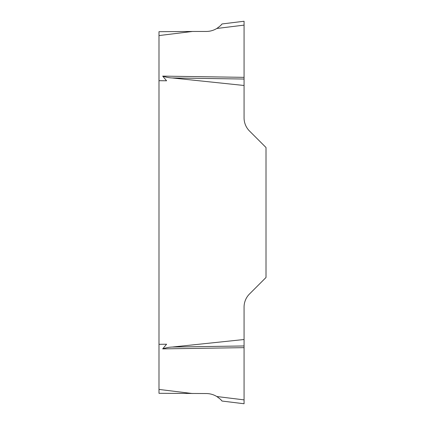 <?xml version="1.0" encoding="UTF-8"?>
<svg xmlns="http://www.w3.org/2000/svg" width="425" height="425" viewBox="0 0 425 425"><rect width="100%" height="100%" fill="white"/><g stroke="black" fill="none" stroke-linecap="round" stroke-linejoin="round"><path stroke-width="0.64" d="M158.992 344.319L166.579 344.207L158.992 344.319L158.992 393.306L206.189 393.539C210.003 393.561 213.552 394.559 216.824 396.525L219.959 398.878M244.067 347.655L162.69 348.882C165.739 347.804 168.922 347.188 172.226 347.044L244.067 339.517L244.067 403.75L244.067 399.872L216.824 396.525C219.619 398.501 221.345 400.005 222.004 401.041L244.067 403.75M166.579 344.207L162.69 348.882M192.488 31.461L206.189 31.461C210.003 31.439 213.552 30.441 216.824 28.475C219.608 26.504 221.335 25.001 222.004 23.959L244.067 21.25L244.067 77.345L162.69 76.118L166.579 80.793L158.992 80.697L158.992 31.694L192.488 31.461L158.992 35.572M158.992 80.681L166.579 80.793M244.067 77.345L244.067 117.879A18.567 18.567 0 0 0 249.502 131.012L266.007 147.512L266.007 277.488L249.502 293.988A18.567 18.567 0 0 0 244.067 307.121L244.067 339.517M244.067 85.483L172.226 77.956C168.922 77.802 165.739 77.191 162.69 76.118M158.992 344.303L158.992 80.697M216.824 28.475L244.067 25.128L244.067 21.25M244.067 79.039L172.226 77.956M221.553 24.496L221.276 24.804M220.873 25.229L219.959 26.122M244.067 345.961L172.226 347.044M220.873 399.771L221.276 400.196M221.558 400.515L222.004 401.041M158.992 389.428L192.488 393.539"/></g></svg>
